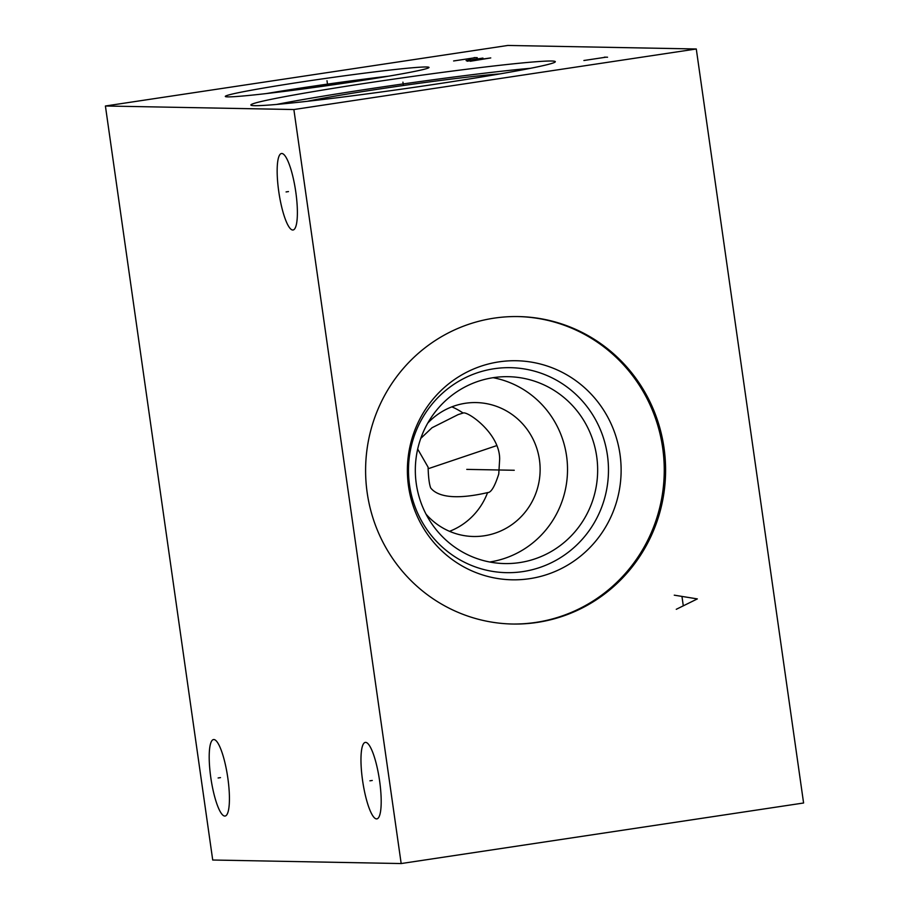 <?xml version="1.0" encoding="UTF-8"?>
<svg xmlns="http://www.w3.org/2000/svg" width="909" height="909" viewBox="0 0 909 909"><rect width="100%" height="100%" fill="white"/><g stroke="black" fill="none" stroke-linecap="round" stroke-linejoin="round"><path stroke-width="1.36" d="M696.283 48.984L507.824 45.45L105.41 106.001L212.717 860.016L401.176 863.55L803.59 802.999L696.283 48.984L293.868 109.535L401.176 863.55M105.41 106.001L293.868 109.535M210.808 777.638A38.678 8.386 81.4 0 1 213.558 739.551A38.678 8.386 81.4 0 1 227.818 777.956A38.678 8.386 81.4 0 1 225.068 816.043A38.678 8.386 81.4 0 1 210.808 777.638M278.768 191.594A38.678 8.386 81.4 0 1 281.517 153.507A38.678 8.386 81.4 0 1 295.777 191.913A38.678 8.386 81.4 0 1 293.028 230A38.678 8.386 81.4 0 1 278.768 191.594M362.577 780.479A38.678 8.386 81.4 0 1 365.327 742.392A38.678 8.386 81.4 0 1 379.587 780.797A38.678 8.386 81.4 0 1 376.837 818.884A38.678 8.386 81.4 0 1 362.577 780.479M227.852 96.877A102.887 3.693 171.9 0 1 225.307 96.434A102.887 3.693 171.9 0 1 315.537 79.878A102.887 3.693 171.9 0 1 426.48 66.982A102.887 3.693 171.9 0 1 429.025 67.436A102.887 3.693 171.9 0 1 338.807 83.98A102.887 3.693 171.9 0 1 227.852 96.877M254.668 105.694A153.757 5.522 171.9 0 1 250.873 105.024A153.757 5.522 171.9 0 1 385.7 80.287A153.757 5.522 171.9 0 1 551.513 61.017A153.757 5.522 171.9 0 1 555.319 61.687A153.757 5.522 171.9 0 1 420.481 86.423A153.757 5.522 171.9 0 1 254.668 105.694M367.168 492.633A153.757 149.996 -88.9 0 1 518.482 316.571A153.757 149.996 -88.9 0 1 664.024 447.967A153.757 149.996 -88.9 0 1 512.71 624.029A153.757 149.996 -88.9 0 1 367.168 492.633M517.812 316.559A153.757 149.996 -88.9 0 1 662.684 447.944A153.757 149.996 91.1 0 1 512.04 624.017M408.505 486.19A109.557 106.876 -88.9 0 1 498.825 361.884A109.557 106.876 -88.9 0 1 620.006 454.364A109.557 106.876 91.1 0 1 529.686 578.669A109.557 106.876 91.1 0 1 408.505 486.19M409.527 485.054A102.512 100.001 -88.9 0 1 494.041 368.747A102.512 100.001 -88.9 0 1 607.428 455.273A102.512 100.001 91.1 0 1 522.914 571.591A102.512 100.001 91.1 0 1 409.527 485.054M416.277 483.702A93.457 91.161 91.1 0 0 504.734 563.569A93.457 91.161 91.1 0 0 596.702 456.557A93.457 91.161 -88.9 0 0 508.233 376.69A93.457 91.161 -88.9 0 0 416.277 483.702M493.144 377.701A93.457 91.161 -88.9 0 1 566.568 455.988A93.457 91.161 91.1 0 1 489.69 562.001M427.73 423.139A66.971 65.334 -88.9 0 1 476.055 402.573A66.971 65.334 -88.9 0 1 539.446 459.806A66.971 65.334 -88.9 0 1 473.544 536.492A66.971 65.334 -88.9 0 1 426.014 514.142M449.535 531.322A66.971 65.334 91.1 0 0 487.576 492.61L488.326 492.485M417.686 449.08L428.094 467.169C428.378 477.191 429.241 484.111 430.684 487.94C433.695 491.667 444.149 502.632 487.576 492.61C491.019 492.792 494.746 486.588 498.757 473.987L499.666 459.068C499.78 433.082 467.021 410.698 463.09 413.05L458.136 414.595L432.025 427.741L420.765 438.399M451.864 406.846A66.971 65.334 -88.9 0 1 463.09 413.05M268.394 93.332A100.41 3.602 171.9 0 1 386.791 76.481M266.314 93.57A102.887 3.693 171.9 0 1 388.847 76.14M307.469 101.285A109.557 3.931 171.9 0 1 403.403 85.491A109.557 3.931 171.9 0 1 499.916 73.902M276.575 104.444A153.757 5.522 171.9 0 1 530.47 68.3M327.342 83.139L327.001 80.719L327.342 83.139M403.266 84.56L402.926 82.151L403.266 84.56M604.394 57.153L607.542 57.222M605.962 57.187L583.896 60.505M474.112 57.608L477.248 57.665M475.68 57.642L453.614 60.96M468.726 59.38L470.612 59.415M466.09 60.573L482.952 58.085M476.225 59.21L476.85 59.221M470.26 61.267L490.758 57.926L467.124 61.21M475.1 60.119L476.986 60.153M496.598 445.66L429.025 468.442M220.501 777.615L218.126 777.979M288.46 191.583L286.085 191.935M372.27 780.467L369.895 780.82M514.255 470.271L466.76 469.385M676.273 609.303L697.339 598.906L674.262 595.168M682.023 596.883L683.227 605.371"/></g></svg>
